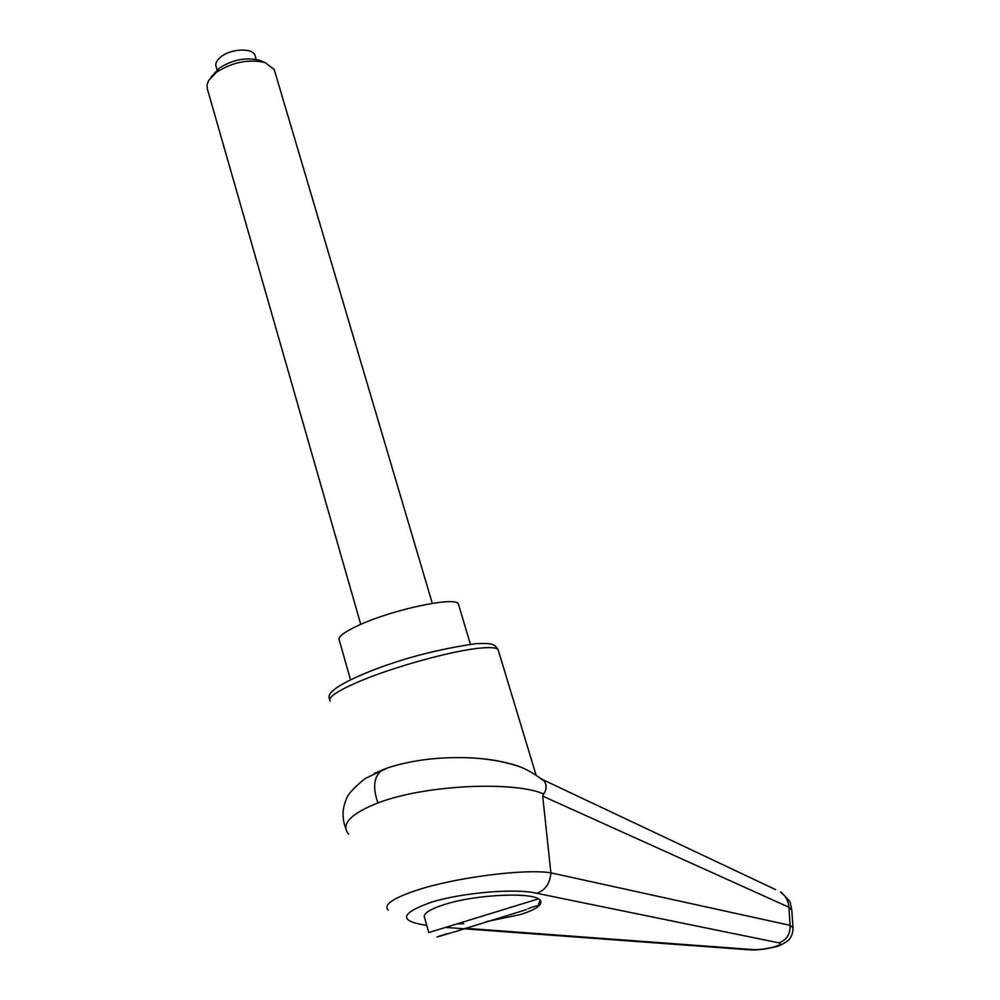 <?xml version="1.0" encoding="UTF-8"?>
<svg xmlns="http://www.w3.org/2000/svg" width="1000" height="1000" viewBox="0 0 1000 1000"><rect width="100%" height="100%" fill="white"/><g stroke="black" fill="none" stroke-linecap="round" stroke-linejoin="round"><path stroke-width="1.5" d="M793.037 927.775L790.088 925.337L550.875 872.837C524.963 868.525 454.438 877.537 415.95 890.5C392.488 898.462 383.237 904.987 388.225 910.05M550.875 872.837L542.7 796.112L543.688 793.938C546.625 789.812 546.888 785.625 544.487 781.388L543.225 779.887L775.625 889.613M348.675 834.2C340.5 824.438 350.25 814 377.938 802.9L378 802.875C427.413 784.2 515.288 781.3 543.625 793.95M515.438 765.425C503.625 761.425 489.15 758.913 472.025 757.913C440.875 756.525 412.875 759.8 388.025 767.738L374.363 773.325M424.712 918.2C422.463 914.137 428.738 909.675 443.562 904.8C476.213 893.938 537 891.663 540.513 900.775C542.537 905.125 535.712 909.737 520.037 914.625L486.45 921.6M463.7 923.713L457.3 923.925M541.5 778.8L543.225 779.887M542.7 796.112L788.9 907.25L791.8 910.275M775.062 946.9L774.938 946.95C779.35 946.65 789.325 940.462 789.925 938.4C792.05 935.487 793.075 931.8 793 927.35L791.762 909.775L790.462 903.975C791.3 902.812 787.975 898.787 780.5 891.888C785.5 895.45 788.3 900.562 788.9 907.25L790.088 925.337C790.312 934.362 786.55 940.188 778.8 942.837C781.838 943.75 779.95 945.2 773.125 947.163C765.425 949 758.775 949.812 753.15 949.587L748.112 949.737M426.75 925.362C398.288 921.162 399.913 913.413 431.613 902.113C463.375 892.45 516.05 888.138 536.775 893.3C545.312 890.2 550.013 883.438 550.887 873.012M774.9 946.963L773.125 947.163M350.475 679.7L339.35 640.4C337.25 637.212 343.862 632.087 359.212 625.05C393.15 609.362 455.325 596.312 458.312 603.8L458.738 605.212M261.688 61.212L258.95 60.113C245.65 57.138 232.45 59.787 219.338 68.062L211.188 76.963M274.862 71.712L274.175 69.388L264.938 62.512C248.675 58.888 232.512 62.138 216.45 72.263L208.65 80.45L207.15 84.25L207.237 88.525L360.763 624.362M217.075 69.887L216.238 67C214.938 63.663 216.625 60.175 221.337 56.55C231.462 48.612 252.325 47.8 254.9 55.1L255.312 56.5M330.275 701.087C327.488 697.588 336.863 691.175 358.387 681.85C393.162 666.862 454.225 650.138 481.3 648.012C490.737 647.175 496.312 647.663 498.05 649.475L498.537 651.062M377.938 802.9C372.3 786.85 373.938 775.75 382.875 769.613L383.2 769.463M753.15 949.587L465.213 928.25M536.775 893.3L778.8 942.837M424.188 916.338L428.787 932.562L538.312 898.9M447.525 933.525C430.975 938.787 433.65 938.125 455.538 931.525L526.275 909.663M329.738 699.362C325.7 693.238 338.875 683.988 369.25 671.637C402.175 658.5 437.875 649.163 476.362 643.612C494.375 642.9 494.212 644.675 498.05 649.475L535.988 774.812M388.025 767.738L365.25 778.462C353.55 787.875 347.137 795.05 346.037 799.975C342.062 809.275 342.062 819.038 346.037 829.262M472.025 757.925C486.175 758.838 498.65 760.75 509.438 763.65C520.7 765.962 532.375 771.875 544.462 781.4M774.05 947.175C765.238 949.25 757.55 950.175 751.012 949.963M445.838 927.425L748.275 949.75M458.312 603.8L470.412 644.237M254.9 55.1L256.175 59.4M274.175 69.388L432.3 603.35M258.95 60.113L264.938 62.512M527.863 908.775C542.425 903.088 536.087 909 540.15 900.3"/></g></svg>
